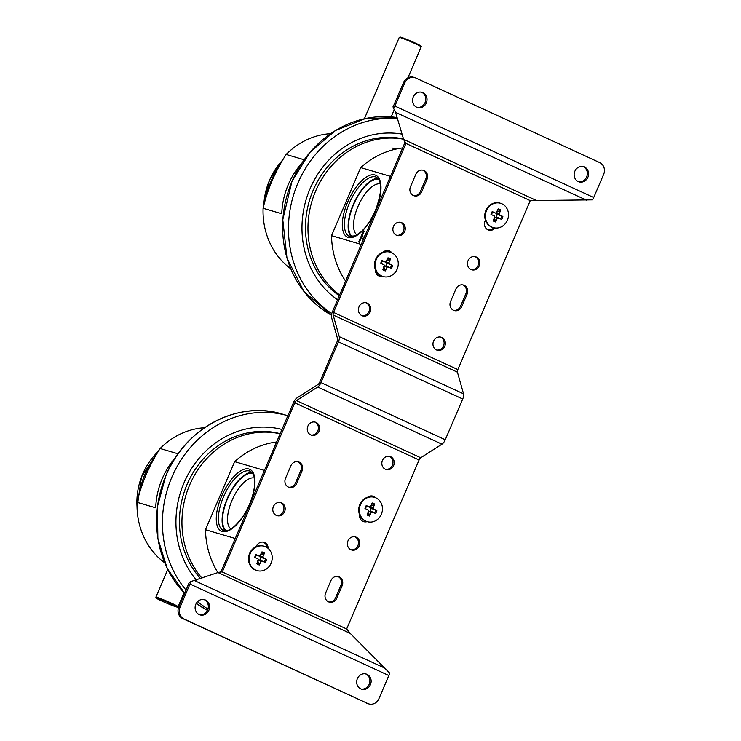 <?xml version="1.0" encoding="UTF-8"?>
<svg xmlns="http://www.w3.org/2000/svg" width="741" height="741" viewBox="0 0 741 741"><rect width="100%" height="100%" fill="white"/><g stroke="black" fill="none" stroke-linecap="round" stroke-linejoin="round"><path stroke-width="1.11" d="M403.502 138.975A86.151 77.833 106.4 0 0 313.165 190.27A86.151 77.833 106.4 0 0 339.295 295.733M403.576 139.225A86.151 77.833 106.4 0 0 315.647 191.002A86.151 77.833 106.4 0 0 339.637 294.927M277.708 168.929A64.995 58.715 106.4 0 0 271.243 180.776A64.995 58.715 106.4 0 0 266.908 194.587M397.435 118.643A105.5 95.311 106.4 0 0 297.882 183.129A105.5 95.311 106.4 0 0 331.755 313.554M402.057 134.13A90.689 81.927 106.4 0 0 308.784 191.845A90.689 81.927 106.4 0 0 337.563 299.753M378.058 178.433A32.493 13.81 -65.3 0 0 354.068 202.719A32.493 13.81 -65.3 0 0 351.234 236.74M378.707 179.266A31.743 13.495 -65.3 0 0 354.355 202.858A31.743 13.495 -65.3 0 0 352.29 236.694M380.392 183.944A28.158 11.967 -65.3 0 0 362.043 198.495A28.158 11.967 -65.3 0 0 356.94 234.934M345.584 281.061A82.825 74.832 -73.6 0 1 331.523 235.657L360.691 167.586A82.825 74.832 -73.6 0 1 402.632 147.95M360.691 167.586L390.451 176.367M331.523 235.657L361.275 244.437M361.923 242.928L363.544 238.491L361.256 237.815L359.385 242.177L358.718 241.983L363.479 230.886L364.137 231.081L361.812 236.509L364.1 237.185L366.675 231.831M359.339 242.27L364.1 231.173L364.757 231.368M363.479 230.886L364.1 231.173M361.812 236.509L364.72 237.472M252.023 472.489A32.493 13.81 -65.3 0 0 227.218 498.61A32.493 13.81 -65.3 0 0 225.199 530.797M252.681 473.323A31.743 13.495 -65.3 0 0 227.533 498.702A31.743 13.495 -65.3 0 0 226.255 530.751M254.367 478.001A28.158 11.967 -65.3 0 0 232.655 498.906A28.158 11.967 -65.3 0 0 230.905 528.991M217.882 572.571A82.825 74.832 -73.6 0 1 205.489 529.713L234.656 461.643L264.417 470.424M276.597 442.007A82.825 74.832 106.4 0 0 234.656 461.643M205.489 529.713L235.249 538.494M304.125 159.769L286.146 154.461C275.235 171.328 267.547 189.261 263.092 208.258L281.747 213.76A74.063 66.912 106.4 0 1 288.295 184.574A74.063 66.912 106.4 0 1 301.717 163.261M290.722 268.742A74.063 66.912 -73.6 0 1 263.092 208.258M286.146 154.461A74.063 66.912 -73.6 0 1 330.56 133.686M280.172 433.68A86.151 77.833 106.4 0 0 187.13 484.318A86.151 77.833 106.4 0 0 200.607 578.665M280.117 433.8A86.151 77.833 106.4 0 0 189.622 485.059A86.151 77.833 106.4 0 0 202.006 578.175M164.687 562.799A74.063 66.912 -73.6 0 1 137.066 502.315C141.522 483.317 149.2 465.385 160.121 448.518A74.063 66.912 -73.6 0 1 204.525 427.742M160.121 448.518L178.09 453.825M137.066 502.315L155.712 507.807A74.063 66.912 106.4 0 1 175.682 457.317M184.639 593.263A105.5 95.311 -73.6 0 1 166.003 475.463A105.5 95.311 -73.6 0 1 282.599 414.182L287.86 415.738A105.5 95.311 106.4 0 0 171.847 477.185A105.5 95.311 106.4 0 0 186.019 590.049M197.625 601.618A105.5 95.311 106.4 0 0 207.952 609.019M281.969 429.484A90.689 81.927 106.4 0 0 188.936 472.888A90.689 81.927 106.4 0 0 196.476 580.12M153.267 460.031A64.995 58.715 106.4 0 0 139.799 492.126M190.77 581.574L189.131 582.445A3.02 1.287 -65.3 0 1 188.742 583.686L178.822 606.833A9.068 8.197 106.4 0 0 182.712 618.587L367.897 703.57A9.068 8.197 106.4 0 0 368.898 703.95A9.068 8.197 106.4 0 0 378.92 698.68L388.84 675.533L189.983 584.047A6.048 2.566 114.7 0 0 190.77 581.574L217.965 572.543L222.374 571.793L294.798 402.817A3.02 1.287 114.7 0 1 296.446 400.594L317.676 387.015A6.048 2.566 114.7 0 0 320.973 382.578L338.442 341.823A6.048 2.566 -65.3 0 0 339.258 336.646L333.135 314.999A3.02 1.287 -65.3 0 1 333.543 312.415L405.966 143.439L404.725 143.069L332.301 312.044A6.048 2.566 114.7 0 0 331.486 317.213L337.609 338.869A3.02 1.287 114.7 0 1 337.201 341.453L319.732 382.208A3.02 1.287 -65.3 0 1 318.084 384.431L296.854 398.01A6.048 2.566 -65.3 0 0 293.556 402.446L221.133 571.422L346.658 628.97L419.082 459.994A3.02 1.287 114.7 0 1 420.731 457.771L441.96 444.192L317.676 387.015M346.658 628.97L350.243 633.398L389.627 673.06A6.048 2.566 114.7 0 1 388.84 675.533M441.96 444.192A6.048 2.566 114.7 0 0 445.258 439.756L462.727 399.001A6.048 2.566 -65.3 0 0 463.542 393.823L339.258 336.646M365.924 521.238A6.799 6.141 -73.6 0 1 363.146 521.46M372.325 495.998A6.799 6.141 -73.6 0 1 374.122 497.22M337.84 576.452A6.799 6.141 -73.6 0 1 340.897 585.325L335.553 597.811A6.799 6.141 -73.6 0 1 328.661 601.905M354.846 536.78A6.799 6.141 -73.6 0 1 357.903 545.654A6.799 6.141 -73.6 0 1 351.021 549.757M389.321 456.326A6.799 6.141 -73.6 0 1 392.387 465.209A6.799 6.141 -73.6 0 1 385.496 469.303M297.752 461.689A6.799 6.141 -73.6 0 1 300.809 470.572L295.455 483.049A6.799 6.141 -73.6 0 1 288.573 487.152M263.268 542.143A6.799 6.141 -73.6 0 1 266.908 547.46M276.449 515.449A6.799 6.141 106.4 0 0 283.331 511.346A6.799 6.141 106.4 0 0 280.274 502.472M310.924 434.995A6.799 6.141 106.4 0 0 317.815 430.901A6.799 6.141 106.4 0 0 314.758 422.027M219.734 572.154L221.133 571.422M367.897 703.57L183.953 618.948A9.068 8.197 106.4 0 1 180.063 607.203L189.983 584.047M360.793 688.917A7.938 7.169 106.4 0 0 361.664 689.241A7.938 7.169 106.4 0 0 370.787 683.656A7.938 7.169 106.4 0 0 366.156 674.023A7.938 7.169 106.4 0 0 357.199 679.108A7.938 7.169 106.4 0 0 360.793 688.917M199.218 614.585A7.938 7.169 106.4 0 0 200.098 614.91A7.938 7.169 106.4 0 0 209.212 609.324A7.938 7.169 106.4 0 0 204.581 599.691A7.938 7.169 106.4 0 0 195.624 604.776A7.938 7.169 106.4 0 0 199.218 614.585M359.533 514.643A6.799 6.141 106.4 0 0 363.757 521.673A6.799 6.141 106.4 0 0 367.11 521.627M375.428 497.656A6.799 6.141 106.4 0 0 372.955 496.146A6.799 6.141 106.4 0 0 367.638 497.23M325.605 593.032A6.799 6.141 106.4 0 0 329.273 602.127A6.799 6.141 106.4 0 0 336.794 598.172L342.147 585.696A6.799 6.141 106.4 0 0 338.48 576.6A6.799 6.141 106.4 0 0 330.958 580.546L325.605 593.032M350.882 549.692A6.799 6.141 106.4 0 0 351.632 549.97A6.799 6.141 106.4 0 0 359.144 546.024A6.799 6.141 106.4 0 0 355.476 536.929A6.799 6.141 106.4 0 0 347.798 541.291A6.799 6.141 106.4 0 0 350.882 549.692M385.357 469.238A6.799 6.141 106.4 0 0 386.107 469.525A6.799 6.141 106.4 0 0 393.628 465.57A6.799 6.141 106.4 0 0 389.961 456.475A6.799 6.141 106.4 0 0 382.282 460.837A6.799 6.141 106.4 0 0 385.357 469.238M285.517 478.269A6.799 6.141 106.4 0 0 289.185 487.374A6.799 6.141 106.4 0 0 296.706 483.419L302.05 470.933A6.799 6.141 106.4 0 0 298.382 461.838A6.799 6.141 106.4 0 0 290.87 465.793L285.517 478.269M268.177 548.405A6.799 6.141 106.4 0 0 263.907 542.292A6.799 6.141 106.4 0 0 256.386 546.237L256.238 546.58M276.31 515.384A6.799 6.141 106.4 0 0 277.06 515.662A6.799 6.141 106.4 0 0 284.572 511.716A6.799 6.141 106.4 0 0 280.904 502.62A6.799 6.141 106.4 0 0 273.225 506.983A6.799 6.141 106.4 0 0 276.31 515.384M310.785 434.939A6.799 6.141 106.4 0 0 311.535 435.217A6.799 6.141 106.4 0 0 319.056 431.262A6.799 6.141 106.4 0 0 315.388 422.166A6.799 6.141 106.4 0 0 307.71 426.529A6.799 6.141 106.4 0 0 310.785 434.939M361.052 689.028A7.938 7.169 106.4 0 0 369.546 683.295A7.938 7.169 106.4 0 0 365.526 673.865M199.477 614.697A7.938 7.169 106.4 0 0 207.971 608.963A7.938 7.169 106.4 0 0 203.951 599.534M366.656 703.209A9.068 8.197 106.4 0 0 367.656 703.58L368.898 703.95M586.418 200.126L395.555 112.317L393.582 108.371A6.048 2.566 -65.3 0 0 394.86 106.046L404.781 82.89A9.068 8.197 -73.6 0 1 414.803 77.62A9.068 8.197 -73.6 0 1 415.803 78L599.747 162.622A9.068 8.197 -73.6 0 1 603.637 174.376L593.717 197.523A6.048 2.566 -65.3 0 1 592.439 199.857L530.25 200.616L457.827 369.592A3.02 1.287 -65.3 0 0 457.419 372.177L463.542 393.823M395.555 112.317L403.623 139.382L405.966 143.439L530.25 200.616M453.631 310.349A6.799 6.141 106.4 0 0 460.513 306.246L465.867 293.769A6.799 6.141 106.4 0 0 462.801 284.887M488.106 229.895A6.799 6.141 106.4 0 0 493.775 227.746M471.109 269.567A6.799 6.141 106.4 0 0 477.991 265.473A6.799 6.141 106.4 0 0 474.935 256.59M436.625 350.021A6.799 6.141 106.4 0 0 443.507 345.917A6.799 6.141 106.4 0 0 440.45 337.044M379.059 276.041A6.799 6.141 106.4 0 0 381.365 275.958M390.414 252.227A6.799 6.141 106.4 0 0 388.238 250.578M413.534 195.587A6.799 6.141 106.4 0 0 420.425 191.493L425.769 179.007A6.799 6.141 106.4 0 0 422.713 170.134M400.362 222.291A6.799 6.141 -73.6 0 1 403.419 231.164A6.799 6.141 -73.6 0 1 396.537 235.258M365.878 302.736A6.799 6.141 -73.6 0 1 368.935 311.609A6.799 6.141 -73.6 0 1 362.053 315.712M404.781 82.89L403.539 82.529L393.619 105.676A3.02 1.287 114.7 0 1 392.98 106.843L393.582 108.371M404.104 140.466L404.725 143.069M584.482 166.994A7.938 7.169 -73.6 0 1 588.076 176.793A7.938 7.169 -73.6 0 1 579.119 181.888A7.938 7.169 -73.6 0 1 574.488 172.245A7.938 7.169 -73.6 0 1 583.612 166.66A7.938 7.169 -73.6 0 1 584.482 166.994M422.916 92.662A7.938 7.169 -73.6 0 1 426.51 102.462A7.938 7.169 -73.6 0 1 417.544 107.556A7.938 7.169 -73.6 0 1 412.913 97.914A7.938 7.169 -73.6 0 1 422.037 92.329A7.938 7.169 -73.6 0 1 422.916 92.662M455.919 288.99A6.799 6.141 -73.6 0 1 463.44 285.035A6.799 6.141 -73.6 0 1 467.108 294.131L461.754 306.617A6.799 6.141 -73.6 0 1 454.242 310.562A6.799 6.141 -73.6 0 1 450.574 301.467L455.919 288.99M495.118 227.987A6.799 6.141 -73.6 0 1 488.717 230.118A6.799 6.141 -73.6 0 1 485.049 221.022L485.42 220.16M476.315 257.025A6.799 6.141 -73.6 0 1 479.232 265.834A6.799 6.141 -73.6 0 1 471.721 269.789A6.799 6.141 -73.6 0 1 467.747 261.527A6.799 6.141 -73.6 0 1 475.565 256.738A6.799 6.141 -73.6 0 1 476.315 257.025M441.84 337.47A6.799 6.141 -73.6 0 1 444.757 346.288A6.799 6.141 -73.6 0 1 437.236 350.234A6.799 6.141 -73.6 0 1 433.263 341.971A6.799 6.141 -73.6 0 1 441.08 337.192A6.799 6.141 -73.6 0 1 441.84 337.47M383.088 252.209A6.799 6.141 -73.6 0 1 388.868 250.727A6.799 6.141 -73.6 0 1 391.794 252.764M382.467 276.356A6.799 6.141 -73.6 0 1 379.67 276.263A6.799 6.141 -73.6 0 1 375.4 269.696M415.831 174.228A6.799 6.141 -73.6 0 1 423.343 170.282A6.799 6.141 -73.6 0 1 427.02 179.378L421.666 191.863A6.799 6.141 -73.6 0 1 414.145 195.809A6.799 6.141 -73.6 0 1 410.477 186.713L415.831 174.228M401.742 222.717A6.799 6.141 -73.6 0 1 404.66 231.525A6.799 6.141 -73.6 0 1 397.148 235.481A6.799 6.141 -73.6 0 1 393.175 227.218A6.799 6.141 -73.6 0 1 400.992 222.43A6.799 6.141 -73.6 0 1 401.742 222.717M367.267 303.162A6.799 6.141 -73.6 0 1 370.185 311.98A6.799 6.141 -73.6 0 1 362.664 315.935A6.799 6.141 -73.6 0 1 358.7 307.672A6.799 6.141 -73.6 0 1 366.517 302.884A6.799 6.141 -73.6 0 1 367.267 303.162M582.982 166.512A7.938 7.169 -73.6 0 1 583.241 166.623A7.938 7.169 -73.6 0 1 586.946 176.089A7.938 7.169 -73.6 0 1 578.508 181.665M421.407 92.18A7.938 7.169 -73.6 0 1 421.666 92.292A7.938 7.169 -73.6 0 1 425.38 101.758A7.938 7.169 -73.6 0 1 416.933 107.343M403.539 82.529A9.068 8.197 -73.6 0 1 413.561 77.259L414.803 77.62M264.25 546.247L263.629 546.061A12.699 11.467 106.4 0 0 249.3 554.203A12.699 11.467 106.4 0 0 255.043 569.894A12.699 11.467 106.4 0 0 256.451 570.413L257.071 570.598A12.699 11.467 -73.6 0 1 255.664 570.07A12.699 11.467 -73.6 0 1 249.921 554.388A12.699 11.467 -73.6 0 1 264.25 546.247A12.699 11.467 -73.6 0 1 271.66 561.669A12.699 11.467 -73.6 0 1 257.071 570.598M263.231 557.899L259.934 556.491A11.819 5.039 112.5 0 1 260.035 556.324A11.819 0.834 25 0 1 259.85 556.232L260.082 555.185L263.824 553.972L264.481 553.082L262.879 556.824L263.231 557.899L266.593 559.436A6.65 6.011 106.4 0 1 265.361 562.299L258.424 560.057L262.008 560.752M257.21 562.91A5.632 5.094 106.4 0 0 259.563 563.91L259.396 564.948L261.008 561.196L261.656 561.011M259.396 564.948A6.65 6.011 106.4 0 1 256.84 563.771L258.442 560.02L258.09 558.955L254.728 557.408A6.65 6.011 106.4 0 1 255.96 554.546L259.313 556.093L259.906 555.722M264.481 553.082A6.65 6.011 106.4 0 0 261.925 551.897L259.943 555.731M264.278 561.798A5.632 5.094 -73.6 0 0 265.473 558.973L266.593 559.436M263.824 553.972A5.632 5.094 106.4 0 0 261.527 552.832M255.96 554.546L256.571 554.87A5.632 5.094 106.4 0 0 255.349 557.686M261.341 561.104L258.359 560.224A11.819 4.992 116.9 0 1 258.377 560.177M261.008 561.196L258.285 560.391M259.563 563.91L257.581 561.011M265.473 558.973L260.776 557.278A3.538 3.196 -73.6 0 1 259.637 560.057M260.776 557.278L259.971 556.936M259.637 555.87L262.879 556.824M263.259 557.269L260.035 556.324M256.321 555.213L259.313 556.093M374.492 497.331L373.872 497.146A12.699 11.467 106.4 0 0 359.533 505.288A12.699 11.467 106.4 0 0 365.285 520.969A12.699 11.467 106.4 0 0 366.684 521.497L367.314 521.683A12.699 11.467 -73.6 0 1 365.906 521.155A12.699 11.467 -73.6 0 1 360.154 505.473A12.699 11.467 -73.6 0 1 374.492 497.331A12.699 11.467 -73.6 0 1 381.902 512.753A12.699 11.467 -73.6 0 1 367.314 521.683M373.473 508.974L370.176 507.576A11.819 5.039 112.5 0 1 370.278 507.4A11.819 0.834 25 0 1 370.092 507.316L370.324 506.26L374.066 505.047L374.724 504.158L373.121 507.909L373.473 508.974L376.826 510.521A6.65 6.011 106.4 0 1 375.604 513.383L368.666 511.142L372.251 511.836M367.443 513.995A5.632 5.094 106.4 0 0 369.805 514.995L369.639 516.032L371.241 512.281L371.899 512.096M369.639 516.032A6.65 6.011 106.4 0 1 367.082 514.847L368.685 511.105L368.333 510.03L364.97 508.493A6.65 6.011 106.4 0 1 366.202 505.631L373.121 507.909M374.724 504.158A6.65 6.011 106.4 0 0 372.167 502.982L370.556 506.733L369.898 506.918M374.52 512.883A5.632 5.094 -73.6 0 0 375.715 510.049L376.826 510.521M374.066 505.047A5.632 5.094 106.4 0 0 371.769 503.908M366.202 505.631L366.814 505.955A5.632 5.094 106.4 0 0 365.591 508.771M371.574 512.188L368.601 511.309A11.819 4.992 116.9 0 1 368.62 511.262M371.241 512.281L368.527 511.475M369.805 514.995L367.823 512.096M375.715 510.049L371.019 508.363A3.538 3.196 -73.6 0 1 369.879 511.133M371.019 508.363L370.213 508.02M373.501 508.354L370.278 507.4M366.563 506.298L369.555 507.177M390.285 252.19L389.664 252.005A12.699 11.467 106.4 0 0 375.326 260.147A12.699 11.467 106.4 0 0 381.078 275.837A12.699 11.467 106.4 0 0 382.476 276.365L383.097 276.541A12.699 11.467 -73.6 0 1 381.698 276.022A12.699 11.467 -73.6 0 1 375.946 260.332A12.699 11.467 -73.6 0 1 390.285 252.19A12.699 11.467 -73.6 0 1 397.695 267.612A12.699 11.467 -73.6 0 1 383.097 276.541M389.266 263.842L385.968 262.444A11.819 5.039 112.5 0 1 386.07 262.268A11.819 0.834 25 0 1 385.885 262.175L386.117 261.128L389.849 259.915L390.516 259.026L388.914 262.768L389.266 263.842L392.619 265.38A6.65 6.011 106.4 0 1 391.396 268.242L384.459 266L388.043 266.695M383.236 268.853A5.632 5.094 106.4 0 0 385.589 269.854L385.431 270.891L387.034 267.14L387.691 266.955M385.431 270.891A6.65 6.011 106.4 0 1 382.875 269.715L384.477 265.963L384.125 264.898L380.763 263.351A6.65 6.011 106.4 0 1 381.986 260.489L385.348 262.036L385.941 261.666M390.516 259.026A6.65 6.011 106.4 0 0 387.96 257.84L385.978 261.675M390.312 267.742A5.632 5.094 -73.6 0 0 391.507 264.917L392.619 265.38M389.849 259.915A5.632 5.094 106.4 0 0 387.562 258.776M381.986 260.489L382.597 260.813A5.632 5.094 106.4 0 0 381.383 263.629M387.367 267.047L384.394 266.167A11.819 4.992 116.9 0 1 384.412 266.121M387.034 267.14L384.32 266.343M385.589 269.854L383.616 266.955M391.507 264.917L386.811 263.222A3.538 3.196 -73.6 0 1 385.672 266M386.811 263.222L386.005 262.879M385.672 261.814L388.914 262.768M389.294 263.212L386.07 262.268M382.356 261.156L385.348 262.036M500.527 203.275L499.906 203.09A12.699 11.467 106.4 0 0 485.568 211.231A12.699 11.467 106.4 0 0 491.32 226.922A12.699 11.467 106.4 0 0 492.719 227.441L493.339 227.626A12.699 11.467 -73.6 0 1 491.941 227.098A12.699 11.467 -73.6 0 1 486.189 211.417A12.699 11.467 -73.6 0 1 500.527 203.275A12.699 11.467 -73.6 0 1 507.937 218.697A12.699 11.467 -73.6 0 1 493.339 227.626M499.508 214.918L496.211 213.519A11.819 5.039 112.5 0 1 496.313 213.343A11.819 0.834 25 0 1 496.127 213.26L496.359 212.204L500.092 210.99L500.759 210.101L499.156 213.853L499.508 214.918L502.861 216.465A6.65 6.011 106.4 0 1 501.638 219.327L494.701 217.085L494.367 215.974L491.005 214.436A6.65 6.011 106.4 0 1 492.228 211.574L495.59 213.121L496.183 212.75M493.478 219.938A5.632 5.094 106.4 0 0 495.831 220.938L495.673 221.976L497.276 218.225L497.933 218.039M495.673 221.976A6.65 6.011 106.4 0 1 493.108 220.79L494.719 217.048M500.759 210.101A6.65 6.011 106.4 0 0 498.202 208.925L496.22 212.76M500.546 218.827A5.632 5.094 -73.6 0 0 501.75 215.992L502.861 216.465M500.092 210.99A5.632 5.094 106.4 0 0 497.804 209.86M492.228 211.574L492.839 211.898A5.632 5.094 106.4 0 0 491.626 214.714M494.682 217.085L498.276 217.78M494.636 217.252L497.646 218.141L494.627 217.252A11.819 4.992 116.9 0 1 494.645 217.206M497.276 218.225L494.553 217.419M495.831 220.938L493.858 218.039M501.75 215.992L497.054 214.306A3.538 3.196 -73.6 0 1 495.914 217.085M497.054 214.306L496.248 213.964M495.914 212.899L499.156 213.853M499.536 214.297L496.313 213.343M492.598 212.241L495.59 213.121M419.795 45.896A11.337 0.63 -156.8 0 0 415.108 42.978A11.337 0.63 -156.8 0 0 403.28 38.041A11.337 0.63 -156.8 0 0 400.881 37.791M415.117 43.608A11.939 0.667 -156.8 0 0 399.232 37.448L400.084 37.059C400.52 37.078 403.345 37.735 415.117 42.978C425.491 48.276 419.462 45.118 421.175 46.859A11.939 0.667 -156.8 0 0 415.117 43.608M263.787 205.442A64.995 58.715 -73.6 0 1 269.529 180.267A64.995 58.715 -73.6 0 1 282.729 159.991M292.037 181.406A105.5 95.311 -73.6 0 1 397.12 117.569L365.591 118.514L335.478 130.509L310.016 152.248L291.945 181.397L282.784 219.669L286.98 258.174L303.977 291.556L331.412 315.157A105.5 95.311 -73.6 0 1 292.037 181.406M350.104 236.601A32.493 13.81 114.7 0 1 349.307 236.305A32.493 13.81 114.7 0 1 350.336 201.006A32.493 13.81 114.7 0 1 376.465 177.256C382.375 181.212 382.05 192.234 375.483 210.305C371.417 219.558 366.554 226.783 360.886 231.979L355.161 235.86L349.307 236.305M375.631 210.333A34.012 14.459 114.7 0 1 343.064 231.173A34.012 14.459 114.7 0 1 366.239 177.118A34.012 14.459 114.7 0 1 375.631 210.333M223.273 530.361A32.493 13.81 114.7 0 1 223.495 496.896A32.493 13.81 114.7 0 1 250.439 471.313L252.496 473.064L253.885 475.981C255.099 480.011 254.95 485.457 253.431 492.32C251.532 500.36 248.272 508.039 243.659 515.356C235.203 527.323 228.404 532.325 223.273 530.361M221.624 496.137A34.012 14.459 114.7 0 1 254.191 475.296A34.012 14.459 114.7 0 1 231.025 529.352A34.012 14.459 114.7 0 1 221.624 496.137M207.443 610.325A105.5 95.311 -73.6 0 1 196.272 603.387L207.443 610.325M158.37 451.306A64.995 58.715 106.4 0 0 137.02 506.603M178.099 606.703L177.497 607.111L165.4 602.609L156.008 597.904L155.879 597.181A12.088 0.676 23.2 0 1 171.958 603.406A12.088 0.676 23.2 0 1 178.099 606.703L184.092 592.735M171.477 603.887A11.486 0.639 23.2 0 1 172.57 605.564A11.486 0.639 23.2 0 1 156.212 598.043A11.486 0.639 23.2 0 1 171.477 603.887M445.258 439.756L320.973 382.578M462.727 399.001L338.442 341.823M385.663 668.521L194.8 580.712M350.243 633.398L217.965 572.543M180.063 607.203L178.822 606.833M183.953 618.948L182.712 618.587M419.082 459.994L294.798 402.817M420.731 457.771L296.446 400.594M296.706 483.419L295.455 483.049M302.05 470.933L300.809 470.572M336.794 598.172L335.553 597.811M342.147 585.696L340.897 585.325M535.9 200.237L403.623 139.382M593.717 197.523L394.86 106.046M457.827 369.592L333.543 312.415M457.419 372.177L333.135 314.999M427.02 179.378L425.769 179.007M421.666 191.863L420.425 191.493M467.108 294.131L465.867 293.769M461.754 306.617L460.513 306.246M263.101 557.186L259.85 556.232M263.185 557.454L259.934 556.491M373.344 508.27L370.092 507.316M373.427 508.539L370.176 507.576M389.136 263.129L385.885 262.175M389.22 263.398L385.968 262.444M499.369 214.214L496.127 213.26M499.462 214.482L496.211 213.519M399.232 37.448L364.368 118.782M421.175 46.859L407.921 77.796M394.295 109.594L391.165 116.883M283.006 159.537L269.381 180.239L263.629 206.072M391.906 147.968L395.824 149.126M282.599 414.182C238.324 400.001 185.231 427.881 165.91 475.453L157.425 506.622L157.879 538.624L167.234 568.44L184.629 593.291M137.048 507.696L141.475 476.926L158.454 451.158M155.879 597.181L167.753 569.468M261.378 561.113L258.359 560.224M371.621 512.198L368.601 511.309M387.404 267.056L384.394 266.167"/></g></svg>
